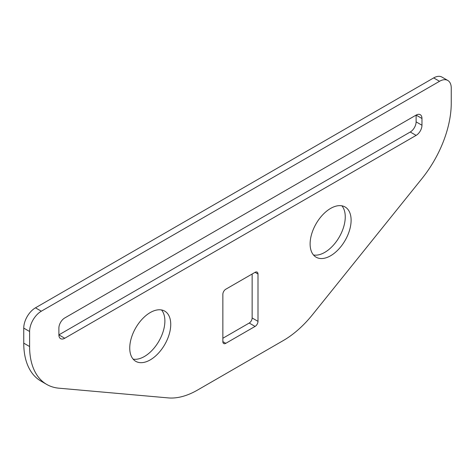 <?xml version="1.0" encoding="UTF-8"?>
<svg xmlns="http://www.w3.org/2000/svg" width="475" height="475" viewBox="0 0 475 475"><rect width="100%" height="100%" fill="white"/><g stroke="black" fill="none" stroke-linecap="round" stroke-linejoin="round"><path stroke-width="0.71" d="M257.996 274.016A4.138 2.393 120 0 0 257.141 272.122A4.138 2.393 120 0 0 255.069 272.323L225.785 289.228A4.138 2.393 120 0 0 222.858 294.298L222.858 341.638A4.138 2.393 120 0 0 223.719 343.532A4.138 2.393 120 0 0 225.785 343.324L255.069 326.42A4.138 2.393 120 0 0 257.996 321.349L257.996 274.016L255.069 272.323M252.142 274.016L252.142 317.971A4.138 2.393 -60 0 1 249.215 323.042L222.858 338.253M439.535 81.296A16.566 9.565 -60 0 1 447.818 80.477A16.566 9.565 -60 0 1 451.25 88.059L451.25 103.099A82.816 47.815 -60 0 1 421.954 178.588L312.574 314.604A82.816 47.815 -60 0 1 283.308 340.545L197.547 390.058A82.816 47.815 -60 0 1 168.281 397.907L58.906 388.188A82.816 47.815 -60 0 1 46.758 384.447A82.816 47.815 -60 0 1 29.604 346.53L29.604 331.491A16.566 9.565 -60 0 1 41.319 311.202L439.535 81.296L433.681 77.912L35.465 307.824A16.566 9.565 120 0 0 23.75 328.112L23.75 343.152A82.816 47.815 120 0 0 40.903 381.063L46.758 384.447M170.739 324.389A28.987 16.738 120 0 0 164.736 311.125A28.987 16.738 120 0 0 135.749 327.857A28.987 16.738 120 0 0 135.749 361.327A28.987 16.738 120 0 0 158.086 353.56A28.987 16.738 120 0 0 170.739 324.389M421.966 118.489L416.112 115.104L416.112 121.867A8.283 4.78 -60 0 1 410.258 132.008L58.888 334.875A8.283 4.78 120 0 0 60.604 338.663A8.283 4.78 120 0 0 64.743 338.253L416.112 135.393A8.283 4.78 120 0 0 421.966 125.246L421.966 118.489A8.283 4.78 120 0 0 420.256 114.695A8.283 4.78 120 0 0 416.112 115.104L64.743 317.965A8.283 4.78 120 0 0 58.888 328.112L58.888 334.869L64.743 338.253M351.108 220.257A28.987 16.738 120 0 0 345.105 206.987A28.987 16.738 120 0 0 316.118 223.719A28.987 16.738 120 0 0 316.118 257.195A28.987 16.738 120 0 0 338.455 249.428A28.987 16.738 120 0 0 351.108 220.257M341.881 205.812A28.987 16.738 -60 0 1 345.254 216.873A28.987 16.738 -60 0 1 334.483 243.924A28.987 16.738 -60 0 1 313.488 254.986M161.512 309.949A28.987 16.738 -60 0 1 164.884 321.011A28.987 16.738 -60 0 1 154.114 348.062A28.987 16.738 -60 0 1 133.119 359.118M447.818 80.477L441.964 77.093A16.566 9.565 120 0 0 433.681 77.912M257.996 321.349L252.142 317.971M225.785 343.324L222.858 341.638M249.215 323.042L255.069 326.42M416.112 121.867L421.966 125.246M23.75 343.152L29.604 346.53M23.75 328.112L29.604 331.491M35.465 307.824L41.319 311.202M410.258 132.008L416.112 135.393"/></g></svg>
